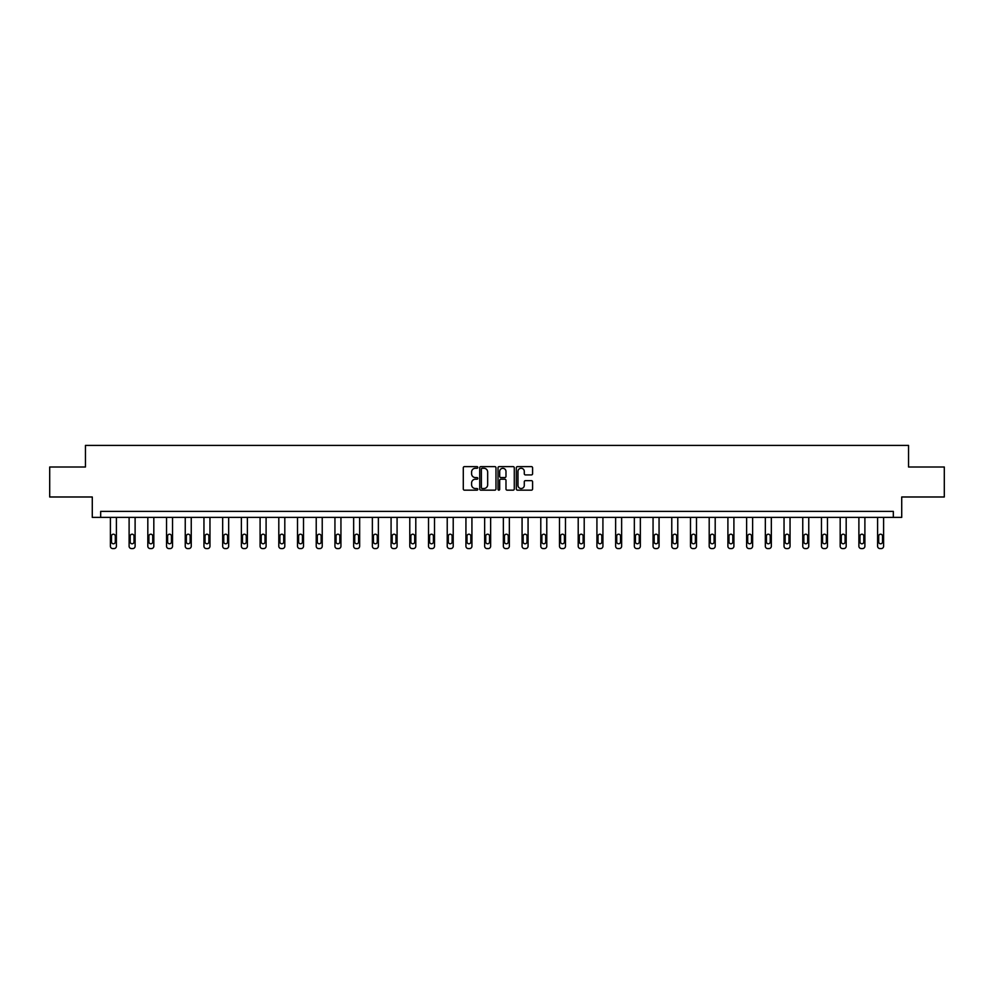 <?xml version="1.0" encoding="UTF-8"?>
<svg xmlns="http://www.w3.org/2000/svg" width="994" height="994" viewBox="0 0 994 994"><rect width="100%" height="100%" fill="white"/><g stroke="black" fill="none" stroke-linecap="round" stroke-linejoin="round"><path stroke-width="1.49" d="M477.803 467.441A0.82 0.82 0 0 0 476.983 466.621L464.471 466.621A1.18 1.18 0 0 0 463.291 467.801L463.291 488.998A1.18 1.18 0 0 0 464.471 490.166L476.983 490.166A0.82 0.82 0 0 0 477.803 489.346A0.82 0.82 0 0 0 476.983 488.526L475.368 488.526A3.765 3.765 0 0 1 471.603 484.749L471.603 482.985A3.765 3.765 0 0 1 475.368 479.22L476.983 479.22A0.82 0.82 0 0 0 477.803 478.4A0.82 0.82 0 0 0 476.983 477.567L475.368 477.567A3.765 3.765 0 0 1 471.603 473.803L471.603 472.038A3.765 3.765 0 0 1 475.368 468.273L476.983 468.273A0.82 0.82 0 0 0 477.803 467.441M531.405 474.921A1.18 1.18 0 0 0 532.585 473.74L532.585 467.801A1.18 1.18 0 0 0 531.405 466.621L517.514 466.621A1.18 1.18 0 0 0 516.333 467.801L516.333 488.998A1.18 1.18 0 0 0 517.514 490.166L531.405 490.166A1.18 1.18 0 0 0 532.585 488.998L532.585 481.804A1.18 1.18 0 0 0 531.405 480.636L525.466 480.636A1.18 1.18 0 0 0 524.285 481.804L524.285 485.37A3.144 3.144 0 0 1 521.142 488.526A3.144 3.144 0 0 1 517.986 485.37L517.986 471.417A3.144 3.144 0 0 1 521.142 468.273A3.144 3.144 0 0 1 524.285 471.417L524.285 473.74A1.18 1.18 0 0 0 525.466 474.921L531.405 474.921M893.32 517.377L901.72 517.377L901.72 496.988L944.3 496.988L944.3 467.006L908.553 467.006L908.553 445.411L85.447 445.411L85.447 467.006L49.7 467.006L49.7 496.988L92.28 496.988L92.28 517.377L893.32 517.377L893.32 511.388L100.68 511.388L100.68 517.377M495.969 467.801A1.18 1.18 0 0 0 494.788 466.621L480.897 466.621A1.18 1.18 0 0 0 479.717 467.801L479.717 488.998A1.18 1.18 0 0 0 480.897 490.166L494.788 490.166A1.18 1.18 0 0 0 495.969 488.998L495.969 467.801M499.212 466.621L513.103 466.621A1.18 1.18 0 0 1 514.283 467.801L514.283 488.998A1.18 1.18 0 0 1 513.103 490.166L507.151 490.166A1.18 1.18 0 0 1 505.983 488.998L505.983 480.4A1.18 1.18 0 0 0 504.803 479.22L500.852 479.22A1.18 1.18 0 0 0 499.684 480.4L499.684 489.346A0.82 0.82 0 0 1 498.851 490.166A0.82 0.82 0 0 1 498.031 489.346L498.031 467.801A1.18 1.18 0 0 1 499.212 466.621M482.189 468.273A0.82 0.82 0 0 0 481.369 469.093L481.369 487.694A0.82 0.82 0 0 0 482.189 488.526L483.904 488.526A3.765 3.765 0 0 0 487.669 484.749L487.669 472.038A3.765 3.765 0 0 0 483.904 468.273L482.189 468.273M505.983 471.479A3.144 3.144 0 0 0 502.827 468.323A3.144 3.144 0 0 0 499.684 471.479L499.684 476.399A1.18 1.18 0 0 0 500.852 477.567L504.803 477.567A1.18 1.18 0 0 0 505.983 476.399L505.983 471.479M116.397 517.377L116.397 546.191A2.398 2.398 0 0 1 113.999 548.589L112.794 548.589A2.398 2.398 0 0 1 110.396 546.191L110.396 517.377M115.316 541.879L115.316 536.114A1.913 1.913 0 0 0 113.391 534.2A1.913 1.913 0 0 0 111.477 536.114L111.477 541.879A1.913 1.913 0 0 0 113.391 543.793A1.913 1.913 0 0 0 115.316 541.879M135.109 517.377L135.109 546.191A2.398 2.398 0 0 1 132.711 548.589L131.506 548.589A2.398 2.398 0 0 1 129.108 546.191L129.108 517.377M134.028 541.879L134.028 536.114A1.913 1.913 0 0 0 132.103 534.2A1.913 1.913 0 0 0 130.189 536.114L130.189 541.879A1.913 1.913 0 0 0 132.103 543.793A1.913 1.913 0 0 0 134.028 541.879M153.821 517.377L153.821 546.191A2.398 2.398 0 0 1 151.423 548.589L150.218 548.589A2.398 2.398 0 0 1 147.82 546.191L147.82 517.377M152.741 541.879L152.741 536.114A1.913 1.913 0 0 0 150.815 534.2A1.913 1.913 0 0 0 148.901 536.114L148.901 541.879A1.913 1.913 0 0 0 150.815 543.793A1.913 1.913 0 0 0 152.741 541.879M172.534 517.377L172.534 546.191A2.398 2.398 0 0 1 170.136 548.589L168.93 548.589A2.398 2.398 0 0 1 166.532 546.191L166.532 517.377M171.453 541.879L171.453 536.114A1.913 1.913 0 0 0 169.527 534.2A1.913 1.913 0 0 0 167.613 536.114L167.613 541.879A1.913 1.913 0 0 0 169.527 543.793A1.913 1.913 0 0 0 171.453 541.879M191.246 517.377L191.246 546.191A2.398 2.398 0 0 1 188.848 548.589L187.642 548.589A2.398 2.398 0 0 1 185.244 546.191L185.244 517.377M190.165 541.879L190.165 536.114A1.913 1.913 0 0 0 188.239 534.2A1.913 1.913 0 0 0 186.325 536.114L186.325 541.879A1.913 1.913 0 0 0 188.239 543.793A1.913 1.913 0 0 0 190.165 541.879M209.958 517.377L209.958 546.191A2.398 2.398 0 0 1 207.56 548.589L206.354 548.589A2.398 2.398 0 0 1 203.956 546.191L203.956 517.377M208.877 541.879L208.877 536.114A1.913 1.913 0 0 0 206.951 534.2A1.913 1.913 0 0 0 205.037 536.114L205.037 541.879A1.913 1.913 0 0 0 206.951 543.793A1.913 1.913 0 0 0 208.877 541.879M228.67 517.377L228.67 546.191A2.398 2.398 0 0 1 226.272 548.589L225.066 548.589A2.398 2.398 0 0 1 222.668 546.191L222.668 517.377M227.589 541.879L227.589 536.114A1.913 1.913 0 0 0 225.675 534.2A1.913 1.913 0 0 0 223.749 536.114L223.749 541.879A1.913 1.913 0 0 0 225.675 543.793A1.913 1.913 0 0 0 227.589 541.879M247.382 517.377L247.382 546.191A2.398 2.398 0 0 1 244.984 548.589L243.778 548.589A2.398 2.398 0 0 1 241.38 546.191L241.38 517.377M246.301 541.879L246.301 536.114A1.913 1.913 0 0 0 244.387 534.2A1.913 1.913 0 0 0 242.461 536.114L242.461 541.879A1.913 1.913 0 0 0 244.387 543.793A1.913 1.913 0 0 0 246.301 541.879M266.094 517.377L266.094 546.191A2.398 2.398 0 0 1 263.696 548.589L262.491 548.589A2.398 2.398 0 0 1 260.093 546.191L260.093 517.377M265.013 541.879L265.013 536.114A1.913 1.913 0 0 0 263.099 534.2A1.913 1.913 0 0 0 261.173 536.114L261.173 541.879A1.913 1.913 0 0 0 263.099 543.793A1.913 1.913 0 0 0 265.013 541.879M284.806 517.377L284.806 546.191A2.398 2.398 0 0 1 282.408 548.589L281.203 548.589A2.398 2.398 0 0 1 278.805 546.191L278.805 517.377M283.725 541.879L283.725 536.114A1.913 1.913 0 0 0 281.811 534.2A1.913 1.913 0 0 0 279.886 536.114L279.886 541.879A1.913 1.913 0 0 0 281.811 543.793A1.913 1.913 0 0 0 283.725 541.879M303.518 517.377L303.518 546.191A2.398 2.398 0 0 1 301.12 548.589L299.915 548.589A2.398 2.398 0 0 1 297.517 546.191L297.517 517.377M302.437 541.879L302.437 536.114A1.913 1.913 0 0 0 300.523 534.2A1.913 1.913 0 0 0 298.598 536.114L298.598 541.879A1.913 1.913 0 0 0 300.523 543.793A1.913 1.913 0 0 0 302.437 541.879M322.23 517.377L322.23 546.191A2.398 2.398 0 0 1 319.832 548.589L318.627 548.589A2.398 2.398 0 0 1 316.229 546.191L316.229 517.377M321.149 541.879L321.149 536.114A1.913 1.913 0 0 0 319.236 534.2A1.913 1.913 0 0 0 317.31 536.114L317.31 541.879A1.913 1.913 0 0 0 319.236 543.793A1.913 1.913 0 0 0 321.149 541.879M340.942 517.377L340.942 546.191A2.398 2.398 0 0 1 338.544 548.589L337.339 548.589A2.398 2.398 0 0 1 334.941 546.191L334.941 517.377M339.861 541.879L339.861 536.114A1.913 1.913 0 0 0 337.948 534.2A1.913 1.913 0 0 0 336.022 536.114L336.022 541.879A1.913 1.913 0 0 0 337.948 543.793A1.913 1.913 0 0 0 339.861 541.879M359.654 517.377L359.654 546.191A2.398 2.398 0 0 1 357.256 548.589L356.051 548.589A2.398 2.398 0 0 1 353.653 546.191L353.653 517.377M358.573 541.879L358.573 536.114A1.913 1.913 0 0 0 356.66 534.2A1.913 1.913 0 0 0 354.734 536.114L354.734 541.879A1.913 1.913 0 0 0 356.66 543.793A1.913 1.913 0 0 0 358.573 541.879M378.366 517.377L378.366 546.191A2.398 2.398 0 0 1 375.968 548.589L374.775 548.589A2.398 2.398 0 0 1 372.365 546.191L372.365 517.377M377.285 541.879L377.285 536.114A1.913 1.913 0 0 0 375.372 534.2A1.913 1.913 0 0 0 373.446 536.114L373.446 541.879A1.913 1.913 0 0 0 375.372 543.793A1.913 1.913 0 0 0 377.285 541.879M397.078 517.377L397.078 546.191A2.398 2.398 0 0 1 394.68 548.589L393.487 548.589A2.398 2.398 0 0 1 391.077 546.191L391.077 517.377M395.997 541.879L395.997 536.114A1.913 1.913 0 0 0 394.084 534.2A1.913 1.913 0 0 0 392.158 536.114L392.158 541.879A1.913 1.913 0 0 0 394.084 543.793A1.913 1.913 0 0 0 395.997 541.879M415.79 517.377L415.79 546.191A2.398 2.398 0 0 1 413.392 548.589L412.199 548.589A2.398 2.398 0 0 1 409.789 546.191L409.789 517.377M414.709 541.879L414.709 536.114A1.913 1.913 0 0 0 412.796 534.2A1.913 1.913 0 0 0 410.87 536.114L410.87 541.879A1.913 1.913 0 0 0 412.796 543.793A1.913 1.913 0 0 0 414.709 541.879M434.502 517.377L434.502 546.191A2.398 2.398 0 0 1 432.104 548.589L430.911 548.589A2.398 2.398 0 0 1 428.513 546.191L428.513 517.377M433.421 541.879L433.421 536.114A1.913 1.913 0 0 0 431.508 534.2A1.913 1.913 0 0 0 429.582 536.114L429.582 541.879A1.913 1.913 0 0 0 431.508 543.793A1.913 1.913 0 0 0 433.421 541.879M453.214 517.377L453.214 546.191A2.398 2.398 0 0 1 450.816 548.589L449.623 548.589A2.398 2.398 0 0 1 447.225 546.191L447.225 517.377M452.133 541.879L452.133 536.114A1.913 1.913 0 0 0 450.22 534.2A1.913 1.913 0 0 0 448.294 536.114L448.294 541.879A1.913 1.913 0 0 0 450.22 543.793A1.913 1.913 0 0 0 452.133 541.879M471.926 517.377L471.926 546.191A2.398 2.398 0 0 1 469.528 548.589L468.336 548.589A2.398 2.398 0 0 1 465.938 546.191L465.938 517.377M470.845 541.879L470.845 536.114A1.913 1.913 0 0 0 468.932 534.2A1.913 1.913 0 0 0 467.006 536.114L467.006 541.879A1.913 1.913 0 0 0 468.932 543.793A1.913 1.913 0 0 0 470.845 541.879M490.638 517.377L490.638 546.191A2.398 2.398 0 0 1 488.24 548.589L487.048 548.589A2.398 2.398 0 0 1 484.65 546.191L484.65 517.377M489.557 541.879L489.557 536.114A1.913 1.913 0 0 0 487.644 534.2A1.913 1.913 0 0 0 485.731 536.114L485.731 541.879A1.913 1.913 0 0 0 487.644 543.793A1.913 1.913 0 0 0 489.557 541.879M509.35 517.377L509.35 546.191A2.398 2.398 0 0 1 506.952 548.589L505.76 548.589A2.398 2.398 0 0 1 503.362 546.191L503.362 517.377M508.269 541.879L508.269 536.114A1.913 1.913 0 0 0 506.356 534.2A1.913 1.913 0 0 0 504.443 536.114L504.443 541.879A1.913 1.913 0 0 0 506.356 543.793A1.913 1.913 0 0 0 508.269 541.879M528.062 517.377L528.062 546.191A2.398 2.398 0 0 1 525.664 548.589L524.472 548.589A2.398 2.398 0 0 1 522.074 546.191L522.074 517.377M526.994 541.879L526.994 536.114A1.913 1.913 0 0 0 525.068 534.2A1.913 1.913 0 0 0 523.155 536.114L523.155 541.879A1.913 1.913 0 0 0 525.068 543.793A1.913 1.913 0 0 0 526.994 541.879M546.775 517.377L546.775 546.191A2.398 2.398 0 0 1 544.377 548.589L543.184 548.589A2.398 2.398 0 0 1 540.786 546.191L540.786 517.377M545.706 541.879L545.706 536.114A1.913 1.913 0 0 0 543.78 534.2A1.913 1.913 0 0 0 541.867 536.114L541.867 541.879A1.913 1.913 0 0 0 543.78 543.793A1.913 1.913 0 0 0 545.706 541.879M565.487 517.377L565.487 546.191A2.398 2.398 0 0 1 563.089 548.589L561.896 548.589A2.398 2.398 0 0 1 559.498 546.191L559.498 517.377M564.418 541.879L564.418 536.114A1.913 1.913 0 0 0 562.492 534.2A1.913 1.913 0 0 0 560.579 536.114L560.579 541.879A1.913 1.913 0 0 0 562.492 543.793A1.913 1.913 0 0 0 564.418 541.879M584.211 517.377L584.211 546.191A2.398 2.398 0 0 1 581.801 548.589L580.608 548.589A2.398 2.398 0 0 1 578.21 546.191L578.21 517.377M583.13 541.879L583.13 536.114A1.913 1.913 0 0 0 581.204 534.2A1.913 1.913 0 0 0 579.291 536.114L579.291 541.879A1.913 1.913 0 0 0 581.204 543.793A1.913 1.913 0 0 0 583.13 541.879M602.923 517.377L602.923 546.191A2.398 2.398 0 0 1 600.513 548.589L599.32 548.589A2.398 2.398 0 0 1 596.922 546.191L596.922 517.377M601.842 541.879L601.842 536.114A1.913 1.913 0 0 0 599.916 534.2A1.913 1.913 0 0 0 598.003 536.114L598.003 541.879A1.913 1.913 0 0 0 599.916 543.793A1.913 1.913 0 0 0 601.842 541.879M621.635 517.377L621.635 546.191A2.398 2.398 0 0 1 619.225 548.589L618.032 548.589A2.398 2.398 0 0 1 615.634 546.191L615.634 517.377M620.554 541.879L620.554 536.114A1.913 1.913 0 0 0 618.628 534.2A1.913 1.913 0 0 0 616.715 536.114L616.715 541.879A1.913 1.913 0 0 0 618.628 543.793A1.913 1.913 0 0 0 620.554 541.879M640.347 517.377L640.347 546.191A2.398 2.398 0 0 1 637.949 548.589L636.744 548.589A2.398 2.398 0 0 1 634.346 546.191L634.346 517.377M639.266 541.879L639.266 536.114A1.913 1.913 0 0 0 637.34 534.2A1.913 1.913 0 0 0 635.427 536.114L635.427 541.879A1.913 1.913 0 0 0 637.34 543.793A1.913 1.913 0 0 0 639.266 541.879M659.059 517.377L659.059 546.191A2.398 2.398 0 0 1 656.661 548.589L655.456 548.589A2.398 2.398 0 0 1 653.058 546.191L653.058 517.377M657.978 541.879L657.978 536.114A1.913 1.913 0 0 0 656.052 534.2A1.913 1.913 0 0 0 654.139 536.114L654.139 541.879A1.913 1.913 0 0 0 656.052 543.793A1.913 1.913 0 0 0 657.978 541.879M677.771 517.377L677.771 546.191A2.398 2.398 0 0 1 675.373 548.589L674.168 548.589A2.398 2.398 0 0 1 671.77 546.191L671.77 517.377M676.69 541.879L676.69 536.114A1.913 1.913 0 0 0 674.764 534.2A1.913 1.913 0 0 0 672.851 536.114L672.851 541.879A1.913 1.913 0 0 0 674.764 543.793A1.913 1.913 0 0 0 676.69 541.879M696.483 517.377L696.483 546.191A2.398 2.398 0 0 1 694.085 548.589L692.88 548.589A2.398 2.398 0 0 1 690.482 546.191L690.482 517.377M695.402 541.879L695.402 536.114A1.913 1.913 0 0 0 693.477 534.2A1.913 1.913 0 0 0 691.563 536.114L691.563 541.879A1.913 1.913 0 0 0 693.477 543.793A1.913 1.913 0 0 0 695.402 541.879M715.195 517.377L715.195 546.191A2.398 2.398 0 0 1 712.797 548.589L711.592 548.589A2.398 2.398 0 0 1 709.194 546.191L709.194 517.377M714.114 541.879L714.114 536.114A1.913 1.913 0 0 0 712.189 534.2A1.913 1.913 0 0 0 710.275 536.114L710.275 541.879A1.913 1.913 0 0 0 712.189 543.793A1.913 1.913 0 0 0 714.114 541.879M733.907 517.377L733.907 546.191A2.398 2.398 0 0 1 731.509 548.589L730.304 548.589A2.398 2.398 0 0 1 727.906 546.191L727.906 517.377M732.826 541.879L732.826 536.114A1.913 1.913 0 0 0 730.901 534.2A1.913 1.913 0 0 0 728.987 536.114L728.987 541.879A1.913 1.913 0 0 0 730.901 543.793A1.913 1.913 0 0 0 732.826 541.879M752.62 517.377L752.62 546.191A2.398 2.398 0 0 1 750.221 548.589L749.016 548.589A2.398 2.398 0 0 1 746.618 546.191L746.618 517.377M751.539 541.879L751.539 536.114A1.913 1.913 0 0 0 749.613 534.2A1.913 1.913 0 0 0 747.699 536.114L747.699 541.879A1.913 1.913 0 0 0 749.613 543.793A1.913 1.913 0 0 0 751.539 541.879M771.332 517.377L771.332 546.191A2.398 2.398 0 0 1 768.934 548.589L767.728 548.589A2.398 2.398 0 0 1 765.33 546.191L765.33 517.377M770.251 541.879L770.251 536.114A1.913 1.913 0 0 0 768.325 534.2A1.913 1.913 0 0 0 766.411 536.114L766.411 541.879A1.913 1.913 0 0 0 768.325 543.793A1.913 1.913 0 0 0 770.251 541.879M790.044 517.377L790.044 546.191A2.398 2.398 0 0 1 787.646 548.589L786.44 548.589A2.398 2.398 0 0 1 784.042 546.191L784.042 517.377M788.963 541.879L788.963 536.114A1.913 1.913 0 0 0 787.049 534.2A1.913 1.913 0 0 0 785.123 536.114L785.123 541.879A1.913 1.913 0 0 0 787.049 543.793A1.913 1.913 0 0 0 788.963 541.879M808.756 517.377L808.756 546.191A2.398 2.398 0 0 1 806.358 548.589L805.152 548.589A2.398 2.398 0 0 1 802.754 546.191L802.754 517.377M807.675 541.879L807.675 536.114A1.913 1.913 0 0 0 805.761 534.2A1.913 1.913 0 0 0 803.835 536.114L803.835 541.879A1.913 1.913 0 0 0 805.761 543.793A1.913 1.913 0 0 0 807.675 541.879M827.468 517.377L827.468 546.191A2.398 2.398 0 0 1 825.07 548.589L823.864 548.589A2.398 2.398 0 0 1 821.466 546.191L821.466 517.377M826.387 541.879L826.387 536.114A1.913 1.913 0 0 0 824.473 534.2A1.913 1.913 0 0 0 822.547 536.114L822.547 541.879A1.913 1.913 0 0 0 824.473 543.793A1.913 1.913 0 0 0 826.387 541.879M846.18 517.377L846.18 546.191A2.398 2.398 0 0 1 843.782 548.589L842.577 548.589A2.398 2.398 0 0 1 840.178 546.191L840.178 517.377M845.099 541.879L845.099 536.114A1.913 1.913 0 0 0 843.185 534.2A1.913 1.913 0 0 0 841.259 536.114L841.259 541.879A1.913 1.913 0 0 0 843.185 543.793A1.913 1.913 0 0 0 845.099 541.879M864.892 517.377L864.892 546.191A2.398 2.398 0 0 1 862.494 548.589L861.289 548.589A2.398 2.398 0 0 1 858.891 546.191L858.891 517.377M863.811 541.879L863.811 536.114A1.913 1.913 0 0 0 861.897 534.2A1.913 1.913 0 0 0 859.972 536.114L859.972 541.879A1.913 1.913 0 0 0 861.897 543.793A1.913 1.913 0 0 0 863.811 541.879M883.604 517.377L883.604 546.191A2.398 2.398 0 0 1 881.206 548.589L880.001 548.589A2.398 2.398 0 0 1 877.603 546.191L877.603 517.377M882.523 541.879L882.523 536.114A1.913 1.913 0 0 0 880.609 534.2A1.913 1.913 0 0 0 878.684 536.114L878.684 541.879A1.913 1.913 0 0 0 880.609 543.793A1.913 1.913 0 0 0 882.523 541.879"/></g></svg>
